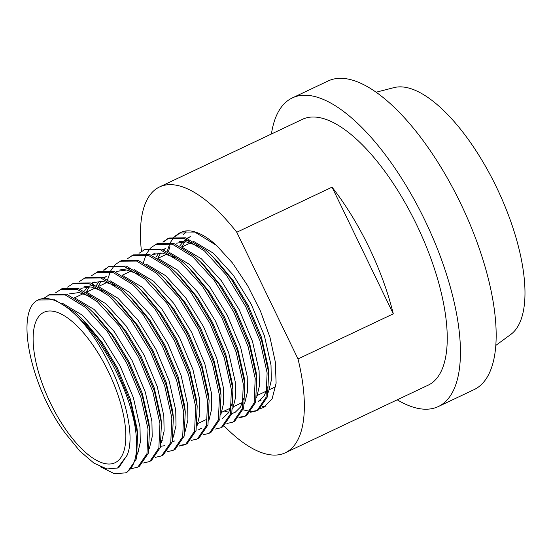<?xml version="1.0" encoding="UTF-8"?>
<svg xmlns="http://www.w3.org/2000/svg" width="552" height="552" viewBox="0 0 552 552"><rect width="100%" height="100%" fill="white"/><g stroke="black" fill="none" stroke-linecap="round" stroke-linejoin="round"><path stroke-width="0.83" d="M43.277 312.611A83.207 32.906 -115.3 0 0 50.115 402.373A83.207 32.906 -115.3 0 0 115.078 462.714A83.207 32.906 -115.3 0 0 115.692 462.403A83.207 32.906 -115.3 0 0 108.854 372.648A83.207 32.906 -115.3 0 0 43.891 312.301A83.207 32.906 -115.3 0 0 43.277 312.611M216.467 245.364A96.835 38.295 -115.3 0 0 180.98 232.344L179.524 233.034L196.174 232.903L216.467 245.364L232.502 262.993L247.579 285.543L260.454 311.087L269.983 337.382L275.358 362.153L276.103 383.226L272.143 398.765L263.822 407.397L260.627 408.501M180.262 232.709L180.297 232.689A96.835 38.295 -115.3 0 0 180.262 232.709L175.619 236.318M174.742 236.394L179.524 233.034M163.709 241.955L168.374 238.333M162.833 242.031L169.105 237.967L185.755 237.836L206.041 250.297L212.541 256.37L230.971 278.719L247.206 305.891L261.51 340.28L268.645 372.462L267.513 396.716L258.584 409.853L256.418 410.902L250.684 412.254M167.615 238.671L184.264 238.54L204.55 251.001L226.285 274.979L245.723 306.595L260.02 340.984L267.12 372.862L266.057 397.309L257.094 410.557L256.418 410.902M150.924 247.669L157.196 243.605L173.845 243.473L194.131 255.935L200.631 262.007L219.054 284.356L235.297 311.528L249.601 345.918L256.735 378.099L255.604 402.346L246.675 415.49L244.508 416.539L238.774 417.892M155.705 244.308L172.355 244.177L192.641 256.639L214.376 280.616L233.813 312.232L248.11 346.621L255.21 378.499L254.148 402.946L245.185 416.194L244.508 416.539M139.014 253.306L145.286 249.235L161.936 249.104L182.222 261.565L188.722 267.644L207.145 289.993L223.387 317.165L237.691 351.555L244.826 383.737L243.694 407.983L234.766 421.128L232.599 422.176L226.865 423.529M143.796 249.939L160.446 249.814L180.732 262.269L202.46 286.253L221.904 317.869L236.201 352.259L243.301 384.13L242.238 408.583L233.275 421.832L232.599 422.176M127.105 258.943L133.377 254.872L150.027 254.741L170.313 267.202L176.812 273.281L195.235 295.624L211.478 322.803L225.782 357.192L232.916 389.374L231.785 413.62L222.856 426.765L220.69 427.814L214.949 429.166M131.887 255.576L148.536 255.445L168.822 267.906L190.55 291.891L209.995 323.507L224.291 357.896L231.392 389.767L230.322 414.221L221.366 427.469L220.69 427.814M115.195 264.58L121.468 260.51L138.117 260.378L158.403 272.84L164.896 278.919L183.326 301.261L199.569 328.44L213.872 362.83L221.007 395.011L219.875 419.258L210.947 432.402L208.78 433.451L203.039 434.803M119.977 261.213L136.627 261.082L156.913 273.544L178.641 297.521L198.078 329.144L212.382 363.533L219.482 395.404L218.413 419.858L209.456 433.106L208.78 433.451M103.286 270.218L109.558 266.147L126.201 266.016L146.494 278.477L152.987 284.556L171.417 306.898L187.659 334.077L201.963 368.467L209.098 400.648L207.966 424.895L199.037 438.04L196.871 439.088L191.13 440.434M108.068 266.851L124.717 266.719L145.004 279.181L166.732 303.158L186.169 334.781L200.473 369.171L207.573 401.042L206.503 425.488L197.547 438.743L196.871 439.088M91.377 275.848L97.649 271.784L114.292 271.653L134.584 284.114L141.077 290.193L159.507 312.535L175.75 339.708L190.054 374.104L197.181 406.286L196.057 430.532L187.121 443.677L184.961 444.726L179.221 446.071M96.158 272.488L112.808 272.357L133.094 284.818L154.822 308.796L174.26 340.418L188.563 374.808L195.663 406.679L194.594 431.126L185.638 444.381L184.961 444.726M79.467 281.485L85.739 277.421L102.382 277.29L122.675 289.752L129.168 295.824L147.598 318.173L163.84 345.345L178.144 379.735L185.272 411.923L184.147 436.17L175.212 449.307L173.052 450.356L167.311 451.708M84.249 278.125L100.899 277.994L121.185 290.455L142.913 314.433L162.35 346.049L176.654 380.445L183.754 412.316L182.684 436.763L173.728 450.018L173.052 450.356M67.558 287.123L73.83 283.059L90.473 282.928L110.766 295.389L117.259 301.461L135.689 323.81L151.931 350.982L166.235 385.372L173.362 417.553L172.238 441.807L163.302 454.945L161.143 455.993L155.402 457.346M72.34 283.762L88.989 283.631L109.275 296.093L131.003 320.07L150.441 351.686L164.744 386.076L171.844 417.954L170.775 442.4L161.819 455.648L161.143 455.993M55.648 292.76L61.921 288.696L78.563 288.565L98.856 301.019L105.349 307.098L123.779 329.447L140.022 356.62L154.325 391.009L161.453 423.191L160.328 447.437L151.393 460.582L149.226 461.631L143.492 462.983M60.43 289.4L77.08 289.269L97.366 301.73L119.094 325.708L138.531 357.323L152.835 391.713L159.935 423.591L158.866 448.038L149.909 461.286L149.226 461.631M43.739 298.397L50.011 294.326L66.654 294.195L86.947 306.657L93.44 312.736L111.87 335.085L128.112 362.257L142.416 396.647L149.544 428.828L148.419 453.075L139.483 466.219L137.317 467.268L131.583 468.62M48.521 295.03L65.164 294.899L85.456 307.36L107.185 331.345L126.622 362.961L140.926 397.35L148.026 429.221L146.956 453.675L137.993 466.923L137.317 467.268M257.149 410.529L251.263 411.557M250.332 411.516L243.149 409.812M168.422 251.912L169.878 246.475M167.221 251.305L169.885 243.446M170.347 242.507L174.128 237.022M245.24 416.167L239.354 417.195M143.403 262.573L146.066 254.72M146.528 253.775L150.31 248.297M107.674 279.484L110.331 271.632M110.8 270.687L114.581 265.208M185.693 444.346L179.807 445.374M104.162 270.142L108.806 266.526M38.06 299.984A96.835 38.295 -115.3 0 0 37.35 300.343C15.076 312.087 30.588 387.635 65.64 433.665L79.847 451.074L93.923 463.121L106.895 468.965L117.583 468.02L127.167 455.172C139.822 425.723 108.703 344.772 73.547 312.998A96.835 38.295 -115.3 0 0 38.06 299.984L54.745 299.833L75.037 312.294L81.53 318.373L99.96 340.715L116.203 367.894L130.5 402.284L137.607 434.155L136.51 458.712L127.574 471.856L125.407 472.905L114.23 473.651L100.374 466.757M73.547 312.998C103.107 337.527 132.708 396.219 136.116 434.859C138.007 454.855 134.66 467.42 126.084 472.56L125.407 472.905M397.219 399.82A170.713 67.51 -115.3 0 0 438.343 406.541L474.071 389.629A170.713 67.51 -115.3 0 0 475.334 388.994A170.713 67.51 -115.3 0 0 461.306 204.833A170.713 67.51 -115.3 0 0 328.019 81.02L292.291 97.932A170.713 67.51 -115.3 0 0 291.035 98.566A170.713 67.51 -115.3 0 0 271.418 133.998M438.343 406.541A170.713 67.51 -115.3 0 0 439.606 405.906A170.713 67.51 -115.3 0 0 425.578 221.745A170.713 67.51 -115.3 0 0 292.291 97.932M495.855 345.386L510.807 334.429A136.924 54.151 -115.3 0 0 497.635 189.619A136.924 54.151 -115.3 0 0 393.997 87.616L376.05 92.232M224.133 425.978A147.046 58.153 -115.3 0 0 285.301 452.785L428.221 385.144A147.046 58.153 -115.3 0 0 429.304 384.599A147.046 58.153 -115.3 0 0 417.222 225.975A147.046 58.153 -115.3 0 0 302.42 119.329L159.5 186.962A147.046 58.153 -115.3 0 0 158.417 187.514A147.046 58.153 -115.3 0 0 141.45 251.298M236.767 232.254L332.042 187.162A147.046 58.153 64.7 0 1 393.286 313.846L298.011 358.938L236.767 232.254A147.046 58.153 -115.3 0 0 159.5 186.962M285.301 452.785A147.046 58.153 -115.3 0 0 286.385 452.233A147.046 58.153 -115.3 0 0 298.011 358.938M266.043 406.106L262.593 406.617M183.333 234.966L186.038 231.392M81.53 318.373L85.401 322.264L102.313 342.737L117.217 367.591L130.431 399.193L137.02 428.483L137.317 431.657M93.44 312.736L97.311 316.627L114.223 337.099L129.127 361.953L142.34 393.562L148.93 422.846L149.226 426.02M68.959 293.947L79.012 292.56L91.218 296.859M105.349 307.098L109.22 310.99L126.132 331.469L141.036 356.316L154.249 387.925L160.839 417.215L161.453 423.191M138.31 452.033L137.945 451.895M80.868 288.317L90.928 286.923L103.127 291.221M117.259 301.461L121.129 305.359L138.041 325.832L152.945 350.686L166.159 382.288L172.755 411.578L173.362 417.553M84.47 291.07L87.43 286.764M91.577 283.314L92.784 282.679L102.838 281.292L115.044 285.584M129.168 295.824L133.039 299.722L149.951 320.195L164.855 345.048L178.068 376.65L184.665 405.941L185.272 411.923M174.936 440.875L172.238 441.793M162.129 440.758L161.764 440.62M96.379 285.432L99.339 281.127M103.486 277.677L104.694 277.042M141.077 290.193L144.948 294.085L161.86 314.557L176.764 339.411L189.978 371.013L196.574 400.303L196.864 403.477M174.039 435.121L173.673 434.99M116.603 271.405L126.656 270.018L138.862 274.31M154.96 286.578L173.77 308.92L188.674 333.774L201.894 365.376L208.483 394.666L209.098 400.648M164.896 278.919L168.767 282.81L185.679 303.283L200.583 328.136L213.803 359.738L220.393 389.029L221.007 395.011M197.864 423.853L197.492 423.715M176.812 273.281L180.677 277.173L197.588 297.645L212.499 322.499L225.713 354.108L232.302 383.392L232.592 386.566M231.854 403.795L228.549 412.744L222.58 418.326M155.305 253.085L152.331 254.493L162.385 253.106L174.591 257.404M188.722 267.644L192.586 271.536L209.498 292.008L224.409 316.862L237.622 348.471L244.212 377.754L244.826 383.737M243.763 398.158L240.458 407.107L235.104 412.378L231.792 413.607M155.933 257.246L158.886 252.94M163.033 249.497L164.241 248.855M200.631 262.007L204.495 265.898L221.407 286.378L236.318 311.224L249.532 342.833L256.121 372.124L256.735 378.099M233.593 406.941L233.22 406.803M176.15 243.225L186.203 241.838L198.409 246.13M212.541 256.37L216.405 260.268L233.317 280.74L248.227 305.594L261.441 337.196L268.03 366.487L268.32 369.661M267.589 386.89L264.277 395.832L258.308 401.421L261.282 400.014M179.752 245.978L185.624 239.023M186.852 238.222L187.363 237.933M127.167 455.172L118.984 467.33L117.583 468.02M62.604 303.386L82.213 315.102L102.258 337.127L120.198 366.183L133.411 397.785L140.001 427.075L140.284 442.4L137.462 454.137M74.513 297.749L94.123 309.465L114.167 331.49L132.107 360.546L145.321 392.148L151.91 421.438L152.193 436.763L149.371 448.5M86.422 292.111L106.032 303.828L126.077 325.852L144.017 354.908L157.23 386.517L163.82 415.801L164.11 431.126L161.281 442.863M83.849 286.902L93.543 285.474M98.332 286.474L117.942 298.19L137.986 320.222L155.926 349.271L169.14 380.88L175.729 410.164L176.019 425.488L173.197 437.225M164.468 445.705L160.604 446.333M86.312 292.049L89.258 286.778M92.225 283.562L94.309 282.051M110.241 280.837L129.851 292.553L149.896 314.585L167.836 343.634L181.049 375.243L187.639 404.533L187.928 419.851L185.106 431.588M98.221 286.412L101.168 281.14M104.135 277.925L106.219 276.414M122.151 275.2L141.76 286.916L161.805 308.947L179.745 338.003L192.958 369.605L199.548 398.896L199.838 414.214L197.016 425.951M119.577 269.997L129.278 268.562M134.06 269.562L153.67 281.278L173.714 303.31L191.654 332.366L204.868 363.968L211.457 393.259L211.747 408.577L208.925 420.32M145.97 263.932L165.579 275.648L185.624 297.673L203.564 326.729L216.777 358.331L223.367 387.621L223.657 402.939L220.834 414.683M157.879 258.295L177.489 270.011L197.533 292.036L215.473 321.091L228.687 352.693L235.276 381.984L235.566 397.309L232.744 409.046M169.788 252.657L189.398 264.373L209.443 286.398L227.383 315.454L240.596 347.056L247.186 376.347L247.475 391.672L244.653 403.408M228.825 412.275L224.291 411.033M157.768 258.232L160.715 252.954M163.689 249.739L165.766 248.234M181.698 247.02L201.307 258.736L221.352 280.761L239.292 309.817L252.505 341.426L259.095 370.709L259.385 386.034L256.563 397.771M179.124 241.81L188.825 240.382M193.607 241.383L213.217 253.099L233.261 275.131L251.201 304.18L264.415 335.788L271.011 365.072L271.294 380.397L268.472 392.134M181.587 246.958L186.521 239.375M187.507 238.471L190.343 236.525M332.042 187.162L393.286 313.846M275.696 386.704L268.762 389.981M267.272 390.692L256.852 395.618M242.652 402.339L233.034 406.893M230.743 407.976L221.807 412.206M206.924 419.251L197.305 423.805M174.17 434.748L173.487 435.073M162.26 440.386L161.57 440.71M138.442 451.66L137.752 451.984M192.179 242.121L181.78 247.048M166.89 254.092L157.941 258.329M131.162 270.998L122.233 275.227M107.343 282.272L98.394 286.509M95.434 287.909L86.498 292.139M83.524 293.547L74.568 297.783M137.634 434.465L137.075 429.014M149.544 428.828L148.985 423.377M197.181 406.286L196.629 400.828M152.987 284.556L156.858 288.448M232.916 389.374L232.357 383.923M268.645 372.462L268.086 367.011M198.754 429.601L201.735 428.193"/></g></svg>
